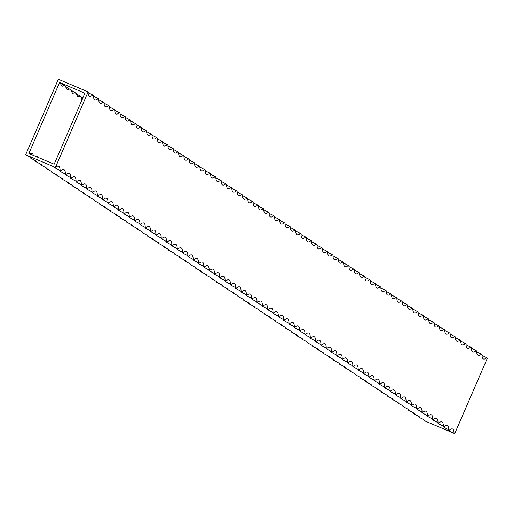 <?xml version="1.0" encoding="UTF-8"?>
<svg xmlns="http://www.w3.org/2000/svg" width="513" height="513" viewBox="0 0 513 513"><rect width="100%" height="100%" fill="white"/><g stroke="black" fill="none" stroke-linecap="round" stroke-linejoin="round"><path stroke-width="0.77" d="M84.889 93.212L54.166 164.218L28.863 153.477L59.591 82.471L84.889 93.212M60.072 170.54A37.475 1.327 23.4 0 1 54.609 167.373A37.475 1.327 23.4 0 1 55.417 167.437L25.65 154.798L58.341 79.258L88.101 91.898L55.417 167.437A37.475 7.156 -67 0 1 58.662 166.218A37.475 7.156 -67 0 1 60.072 170.54L60.739 170.983A37.475 7.156 -67 0 1 63.984 169.771A37.475 7.156 -67 0 1 65.395 174.093L66.062 174.535A37.475 7.156 -67 0 1 69.306 173.323A37.475 7.156 -67 0 1 70.717 177.645L71.384 178.088A37.475 7.156 -67 0 1 74.629 176.876A37.475 7.156 -67 0 1 76.046 181.192L76.706 181.64A37.475 7.156 -67 0 1 79.951 180.422A37.475 7.156 -67 0 1 81.368 184.744L82.035 185.187A37.475 7.156 -67 0 1 85.28 183.975A37.475 7.156 -67 0 1 86.691 188.297L87.357 188.739A37.475 7.156 -67 0 1 90.602 187.527A37.475 7.156 -67 0 1 92.013 191.849L92.68 192.292A37.475 7.156 -67 0 1 95.925 191.073A37.475 7.156 -67 0 1 97.335 195.395L98.002 195.838A37.475 7.156 -67 0 1 101.247 194.626A37.475 7.156 -67 0 1 102.658 198.948L103.325 199.39A37.475 7.156 -67 0 1 106.569 198.178A37.475 7.156 -67 0 1 107.98 202.5L108.647 202.943A37.475 7.156 -67 0 1 111.892 201.731A37.475 7.156 -67 0 1 113.309 206.046L113.969 206.495A37.475 7.156 -67 0 1 117.214 205.277A37.475 7.156 -67 0 1 118.631 209.599L119.298 210.041A37.475 7.156 -67 0 1 122.543 208.829A37.475 7.156 -67 0 1 123.954 213.151L124.621 213.594A37.475 7.156 -67 0 1 127.865 212.382A37.475 7.156 -67 0 1 129.276 216.704L129.943 217.146A37.475 7.156 -67 0 1 133.188 215.935A37.475 7.156 -67 0 1 134.598 220.25L135.265 220.699A37.475 7.156 -67 0 1 138.51 219.481A37.475 7.156 -67 0 1 139.921 223.803L140.588 224.245A37.475 7.156 -67 0 1 143.832 223.033A37.475 7.156 -67 0 1 145.243 227.355L145.91 227.798A37.475 7.156 -67 0 1 149.155 226.586A37.475 7.156 -67 0 1 150.572 230.908L151.232 231.35A37.475 7.156 -67 0 1 154.477 230.132A37.475 7.156 -67 0 1 155.894 234.454L156.561 234.896A37.475 7.156 -67 0 1 159.806 233.684A37.475 7.156 -67 0 1 161.217 238.006L161.884 238.449A37.475 7.156 -67 0 1 165.128 237.237A37.475 7.156 -67 0 1 166.539 241.559L167.206 242.001A37.475 7.156 -67 0 1 170.451 240.789A37.475 7.156 -67 0 1 171.861 245.105L172.528 245.554A37.475 7.156 -67 0 1 175.773 244.335A37.475 7.156 -67 0 1 177.184 248.658L177.851 249.1A37.475 7.156 -67 0 1 181.095 247.888A37.475 7.156 -67 0 1 182.506 252.21L183.173 252.653A37.475 7.156 -67 0 1 186.418 251.441A37.475 7.156 -67 0 1 187.835 255.763L188.495 256.205A37.475 7.156 -67 0 1 191.74 254.993A37.475 7.156 -67 0 1 193.157 259.309L193.818 259.758A37.475 7.156 -67 0 1 197.069 258.539A37.475 7.156 -67 0 1 198.48 262.861L199.147 263.304A37.475 7.156 -67 0 1 202.391 262.092A37.475 7.156 -67 0 1 203.802 266.414L204.469 266.856A37.475 7.156 -67 0 1 207.714 265.644A37.475 7.156 -67 0 1 209.124 269.96L209.791 270.409A37.475 7.156 -67 0 1 213.036 269.19A37.475 7.156 -67 0 1 214.447 273.512L215.114 273.955A37.475 7.156 -67 0 1 218.358 272.743A37.475 7.156 -67 0 1 219.769 277.065L220.436 277.507A37.475 7.156 -67 0 1 223.681 276.295A37.475 7.156 -67 0 1 225.098 280.617L225.758 281.06A37.475 7.156 -67 0 1 229.003 279.848A37.475 7.156 -67 0 1 230.42 284.164L231.081 284.612A37.475 7.156 -67 0 1 234.332 283.394A37.475 7.156 -67 0 1 235.743 287.716L236.41 288.159A37.475 7.156 -67 0 1 239.654 286.947A37.475 7.156 -67 0 1 241.065 291.269L241.732 291.711A37.475 7.156 -67 0 1 244.977 290.499A37.475 7.156 -67 0 1 246.387 294.821L247.054 295.264A37.475 7.156 -67 0 1 250.299 294.052A37.475 7.156 -67 0 1 251.71 298.367L252.377 298.816A37.475 7.156 -67 0 1 255.621 297.598A37.475 7.156 -67 0 1 257.032 301.92L257.699 302.362A37.475 7.156 -67 0 1 260.944 301.15A37.475 7.156 -67 0 1 262.361 305.472L263.022 305.915A37.475 7.156 -67 0 1 266.266 304.703A37.475 7.156 -67 0 1 267.683 309.018L268.344 309.467A37.475 7.156 -67 0 1 271.589 308.249A37.475 7.156 -67 0 1 273.006 312.571L273.673 313.013A37.475 7.156 -67 0 1 276.917 311.801A37.475 7.156 -67 0 1 278.328 316.123L278.995 316.566A37.475 7.156 -67 0 1 282.24 315.354A37.475 7.156 -67 0 1 283.651 319.676L284.317 320.118A37.475 7.156 -67 0 1 287.562 318.906A37.475 7.156 -67 0 1 288.973 323.222L289.64 323.671A37.475 7.156 -67 0 1 292.885 322.453A37.475 7.156 -67 0 1 294.295 326.775L294.962 327.217A37.475 7.156 -67 0 1 298.207 326.005A37.475 7.156 -67 0 1 299.624 330.327L300.285 330.77A37.475 7.156 -67 0 1 303.529 329.558A37.475 7.156 -67 0 1 304.946 333.88L305.607 334.322A37.475 7.156 -67 0 1 308.852 333.11A37.475 7.156 -67 0 1 310.269 337.426L310.936 337.875A37.475 7.156 -67 0 1 314.18 336.656A37.475 7.156 -67 0 1 315.591 340.978L316.258 341.421A37.475 7.156 -67 0 1 319.503 340.209A37.475 7.156 -67 0 1 320.914 344.531L321.58 344.973A37.475 7.156 -67 0 1 324.825 343.761A37.475 7.156 -67 0 1 326.236 348.077L326.903 348.526A37.475 7.156 -67 0 1 330.148 347.307A37.475 7.156 -67 0 1 331.558 351.629L332.225 352.072A37.475 7.156 -67 0 1 335.47 350.86A37.475 7.156 -67 0 1 336.887 355.182L337.548 355.624A37.475 7.156 -67 0 1 340.792 354.412A37.475 7.156 -67 0 1 342.209 358.734L342.87 359.177A37.475 7.156 -67 0 1 346.115 357.965A37.475 7.156 -67 0 1 347.532 362.281L348.199 362.729A37.475 7.156 -67 0 1 351.443 361.511A37.475 7.156 -67 0 1 352.854 365.833L353.521 366.276A37.475 7.156 -67 0 1 356.766 365.064A37.475 7.156 -67 0 1 358.177 369.386L358.844 369.828A37.475 7.156 -67 0 1 362.088 368.616A37.475 7.156 -67 0 1 363.499 372.938L364.166 373.381A37.475 7.156 -67 0 1 367.411 372.162A37.475 7.156 -67 0 1 368.821 376.484L369.488 376.927A37.475 7.156 -67 0 1 372.733 375.715A37.475 7.156 -67 0 1 374.144 380.037L374.811 380.479A37.475 7.156 -67 0 1 378.055 379.267A37.475 7.156 -67 0 1 379.473 383.589L380.133 384.032A37.475 7.156 -67 0 1 383.378 382.82A37.475 7.156 -67 0 1 384.795 387.135L385.462 387.584A37.475 7.156 -67 0 1 388.707 386.366A37.475 7.156 -67 0 1 390.117 390.688L390.784 391.13A37.475 7.156 -67 0 1 394.029 389.918A37.475 7.156 -67 0 1 395.44 394.24L396.107 394.683A37.475 7.156 -67 0 1 399.351 393.471A37.475 7.156 -67 0 1 400.762 397.793L401.429 398.235A37.475 7.156 -67 0 1 404.674 397.024A37.475 7.156 -67 0 1 406.084 401.339L406.751 401.788A37.475 7.156 -67 0 1 409.996 400.57A37.475 7.156 -67 0 1 411.407 404.892L412.074 405.334A37.475 7.156 -67 0 1 415.318 404.122A37.475 7.156 -67 0 1 416.736 408.444L417.396 408.887A37.475 7.156 -67 0 1 420.641 407.675A37.475 7.156 -67 0 1 422.058 411.997L422.725 412.439A37.475 7.156 -67 0 1 425.97 411.221A37.475 7.156 -67 0 1 427.38 415.543L428.047 415.985A37.475 7.156 -67 0 1 431.292 414.773A37.475 7.156 -67 0 1 432.703 419.095L433.37 419.538A37.475 7.156 -67 0 1 436.614 418.326A37.475 7.156 -67 0 1 438.025 422.648L438.692 423.09A37.475 7.156 -67 0 1 441.937 421.878A37.475 7.156 -67 0 1 443.347 426.194L444.014 426.643A37.475 7.156 -67 0 1 447.259 425.424A37.475 7.156 -67 0 1 448.67 429.747L449.337 430.189A37.475 7.156 -67 0 1 452.581 428.977A37.475 7.156 -67 0 1 453.999 433.299L424.232 420.66A37.475 7.156 113 0 0 424.225 420.032M25.65 154.798A37.475 1.327 23.4 0 1 31.113 157.966A37.475 1.327 23.4 0 1 30.305 157.901L30.972 158.35A37.475 1.327 23.4 0 1 36.442 161.512A37.475 1.327 23.4 0 1 35.634 161.454L36.295 161.896A37.475 1.327 23.4 0 1 41.765 165.064A37.475 1.327 23.4 0 1 40.957 165.006L41.617 165.449A37.475 1.327 23.4 0 1 47.087 168.617A37.475 1.327 23.4 0 1 46.279 168.559L46.946 169.001A37.475 1.327 23.4 0 1 52.409 172.163A37.475 1.327 23.4 0 1 51.601 172.105L52.268 172.548A37.475 1.327 23.4 0 1 57.732 175.715A37.475 1.327 23.4 0 1 56.924 175.658L57.591 176.1A37.475 1.327 23.4 0 1 63.054 179.268A37.475 1.327 23.4 0 1 62.246 179.21L62.913 179.653A37.475 1.327 23.4 0 1 68.376 182.82A37.475 1.327 23.4 0 1 67.569 182.756L68.235 183.205A37.475 1.327 23.4 0 1 73.705 186.366A37.475 1.327 23.4 0 1 72.891 186.309L73.558 186.751A37.475 1.327 23.4 0 1 79.028 189.919A37.475 1.327 23.4 0 1 78.22 189.861L78.88 190.304A37.475 1.327 23.4 0 1 84.35 193.472A37.475 1.327 23.4 0 1 83.542 193.414L84.209 193.856A37.475 1.327 23.4 0 1 89.672 197.024A37.475 1.327 23.4 0 1 88.864 196.96L89.531 197.409A37.475 1.327 23.4 0 1 94.995 200.57A37.475 1.327 23.4 0 1 94.187 200.512L94.854 200.955A37.475 1.327 23.4 0 1 100.317 204.123A37.475 1.327 23.4 0 1 99.509 204.065L100.176 204.507A37.475 1.327 23.4 0 1 105.64 207.675A37.475 1.327 23.4 0 1 104.832 207.611L105.498 208.06A37.475 1.327 23.4 0 1 110.968 211.221A37.475 1.327 23.4 0 1 110.154 211.164L110.821 211.606A37.475 1.327 23.4 0 1 116.291 214.774A37.475 1.327 23.4 0 1 115.483 214.716L116.143 215.159A37.475 1.327 23.4 0 1 121.613 218.326A37.475 1.327 23.4 0 1 120.805 218.269L121.472 218.711A37.475 1.327 23.4 0 1 126.935 221.879A37.475 1.327 23.4 0 1 126.127 221.815L126.794 222.264A37.475 1.327 23.4 0 1 132.258 225.425A37.475 1.327 23.4 0 1 131.45 225.367L132.117 225.81A37.475 1.327 23.4 0 1 137.58 228.978A37.475 1.327 23.4 0 1 136.772 228.92L137.439 229.362A37.475 1.327 23.4 0 1 142.903 232.53A37.475 1.327 23.4 0 1 142.095 232.472L142.761 232.915A37.475 1.327 23.4 0 1 148.231 236.083A37.475 1.327 23.4 0 1 147.417 236.018L148.084 236.467A37.475 1.327 23.4 0 1 153.554 239.629A37.475 1.327 23.4 0 1 152.746 239.571L153.406 240.013A37.475 1.327 23.4 0 1 158.876 243.181A37.475 1.327 23.4 0 1 158.068 243.124L158.735 243.566A37.475 1.327 23.4 0 1 164.198 246.734A37.475 1.327 23.4 0 1 163.391 246.67L164.057 247.119A37.475 1.327 23.4 0 1 169.521 250.28A37.475 1.327 23.4 0 1 168.713 250.222L169.38 250.665A37.475 1.327 23.4 0 1 174.843 253.832A37.475 1.327 23.4 0 1 174.035 253.775L174.702 254.217A37.475 1.327 23.4 0 1 180.166 257.385A37.475 1.327 23.4 0 1 179.358 257.327L180.025 257.77A37.475 1.327 23.4 0 1 185.494 260.937A37.475 1.327 23.4 0 1 184.68 260.873L185.347 261.322A37.475 1.327 23.4 0 1 190.817 264.484A37.475 1.327 23.4 0 1 190.009 264.426L190.669 264.868A37.475 1.327 23.4 0 1 196.139 268.036A37.475 1.327 23.4 0 1 195.331 267.978L195.992 268.421A37.475 1.327 23.4 0 1 201.462 271.589A37.475 1.327 23.4 0 1 200.654 271.531L201.32 271.973A37.475 1.327 23.4 0 1 206.784 275.141A37.475 1.327 23.4 0 1 205.976 275.077L206.643 275.526A37.475 1.327 23.4 0 1 212.106 278.687A37.475 1.327 23.4 0 1 211.298 278.63L211.965 279.072A37.475 1.327 23.4 0 1 217.429 282.24A37.475 1.327 23.4 0 1 216.621 282.182L217.288 282.625A37.475 1.327 23.4 0 1 222.757 285.792A37.475 1.327 23.4 0 1 221.943 285.728L222.61 286.177A37.475 1.327 23.4 0 1 228.08 289.338A37.475 1.327 23.4 0 1 227.272 289.281L227.932 289.723A37.475 1.327 23.4 0 1 233.402 292.891A37.475 1.327 23.4 0 1 232.594 292.833L233.255 293.276A37.475 1.327 23.4 0 1 238.725 296.443A37.475 1.327 23.4 0 1 237.917 296.386L238.583 296.828A37.475 1.327 23.4 0 1 244.047 299.996A37.475 1.327 23.4 0 1 243.239 299.932L243.906 300.381A37.475 1.327 23.4 0 1 249.369 303.542A37.475 1.327 23.4 0 1 248.561 303.484L249.228 303.927A37.475 1.327 23.4 0 1 254.692 307.095A37.475 1.327 23.4 0 1 253.884 307.037L254.551 307.479A37.475 1.327 23.4 0 1 260.02 310.647A37.475 1.327 23.4 0 1 259.206 310.589L259.873 311.032A37.475 1.327 23.4 0 1 265.343 314.2A37.475 1.327 23.4 0 1 264.535 314.136L265.195 314.578A37.475 1.327 23.4 0 1 270.665 317.746A37.475 1.327 23.4 0 1 269.857 317.688L270.518 318.131A37.475 1.327 23.4 0 1 275.988 321.298A37.475 1.327 23.4 0 1 275.18 321.241L275.847 321.683A37.475 1.327 23.4 0 1 281.31 324.851A37.475 1.327 23.4 0 1 280.502 324.787L281.169 325.236A37.475 1.327 23.4 0 1 286.632 328.397A37.475 1.327 23.4 0 1 285.824 328.339L286.491 328.782A37.475 1.327 23.4 0 1 291.955 331.949A37.475 1.327 23.4 0 1 291.147 331.892L291.814 332.334A37.475 1.327 23.4 0 1 297.284 335.502A37.475 1.327 23.4 0 1 296.469 335.444L297.136 335.887A37.475 1.327 23.4 0 1 302.606 339.055A37.475 1.327 23.4 0 1 301.798 338.99L302.458 339.439A37.475 1.327 23.4 0 1 307.928 342.601A37.475 1.327 23.4 0 1 307.12 342.543L307.781 342.985A37.475 1.327 23.4 0 1 313.251 346.153A37.475 1.327 23.4 0 1 312.443 346.095L313.11 346.538A37.475 1.327 23.4 0 1 318.573 349.706A37.475 1.327 23.4 0 1 317.765 349.648L318.432 350.09A37.475 1.327 23.4 0 1 323.895 353.258A37.475 1.327 23.4 0 1 323.087 353.194L323.754 353.637A37.475 1.327 23.4 0 1 329.218 356.804A37.475 1.327 23.4 0 1 328.41 356.747L329.077 357.189A37.475 1.327 23.4 0 1 334.547 360.357A37.475 1.327 23.4 0 1 333.732 360.299L334.399 360.742A37.475 1.327 23.4 0 1 339.869 363.909A37.475 1.327 23.4 0 1 339.061 363.845L339.721 364.294A37.475 1.327 23.4 0 1 345.191 367.455A37.475 1.327 23.4 0 1 344.383 367.398L345.044 367.84A37.475 1.327 23.4 0 1 350.514 371.008A37.475 1.327 23.4 0 1 349.706 370.95L350.373 371.393A37.475 1.327 23.4 0 1 355.836 374.561A37.475 1.327 23.4 0 1 355.028 374.503L355.695 374.945A37.475 1.327 23.4 0 1 361.158 378.113A37.475 1.327 23.4 0 1 360.35 378.049L361.017 378.498A37.475 1.327 23.4 0 1 366.481 381.659A37.475 1.327 23.4 0 1 365.673 381.601L366.34 382.044A37.475 1.327 23.4 0 1 371.803 385.212A37.475 1.327 23.4 0 1 370.995 385.154L371.662 385.596A37.475 1.327 23.4 0 1 377.132 388.764A37.475 1.327 23.4 0 1 376.324 388.707L376.984 389.149A37.475 1.327 23.4 0 1 382.454 392.31A37.475 1.327 23.4 0 1 381.646 392.253L382.307 392.695A37.475 1.327 23.4 0 1 387.777 395.863A37.475 1.327 23.4 0 1 386.969 395.805L387.636 396.248A37.475 1.327 23.4 0 1 393.099 399.415A37.475 1.327 23.4 0 1 392.291 399.358L392.958 399.8A37.475 1.327 23.4 0 1 398.421 402.968A37.475 1.327 23.4 0 1 397.613 402.904L398.28 403.353A37.475 1.327 23.4 0 1 403.744 406.514A37.475 1.327 23.4 0 1 402.936 406.456L403.603 406.899A37.475 1.327 23.4 0 1 409.066 410.067A37.475 1.327 23.4 0 1 408.258 410.009L408.925 410.451A37.475 1.327 23.4 0 1 414.395 413.619A37.475 1.327 23.4 0 1 413.581 413.561L414.248 414.004A37.475 1.327 23.4 0 1 419.717 417.172A37.475 1.327 23.4 0 1 418.909 417.107L419.57 417.556A37.475 1.327 23.4 0 1 425.04 420.718A37.475 1.327 23.4 0 1 424.232 420.66M453.999 433.299A37.475 1.327 23.4 0 1 448.529 430.131A37.475 1.327 23.4 0 1 449.337 430.189M448.67 429.747A37.475 1.327 23.4 0 1 443.206 426.579A37.475 1.327 23.4 0 1 444.014 426.643M443.347 426.194A37.475 1.327 23.4 0 1 437.884 423.033A37.475 1.327 23.4 0 1 438.692 423.09M438.025 422.648A37.475 1.327 23.4 0 1 432.562 419.48A37.475 1.327 23.4 0 1 433.37 419.538M432.703 419.095A37.475 1.327 23.4 0 1 427.239 415.928A37.475 1.327 23.4 0 1 428.047 415.985M427.38 415.543A37.475 1.327 23.4 0 1 421.91 412.381A37.475 1.327 23.4 0 1 422.725 412.439M422.058 411.997A37.475 1.327 23.4 0 1 416.588 408.829A37.475 1.327 23.4 0 1 417.396 408.887M416.736 408.444A37.475 1.327 23.4 0 1 411.266 405.276A37.475 1.327 23.4 0 1 412.074 405.334M411.407 404.892A37.475 1.327 23.4 0 1 405.943 401.724A37.475 1.327 23.4 0 1 406.751 401.788M406.084 401.339A37.475 1.327 23.4 0 1 400.621 398.178A37.475 1.327 23.4 0 1 401.429 398.235M400.762 397.793A37.475 1.327 23.4 0 1 395.299 394.625A37.475 1.327 23.4 0 1 396.107 394.683M395.44 394.24A37.475 1.327 23.4 0 1 389.976 391.073A37.475 1.327 23.4 0 1 390.784 391.13M390.117 390.688A37.475 1.327 23.4 0 1 384.647 387.52A37.475 1.327 23.4 0 1 385.462 387.584M384.795 387.135A37.475 1.327 23.4 0 1 379.325 383.974A37.475 1.327 23.4 0 1 380.133 384.032M379.473 383.589A37.475 1.327 23.4 0 1 374.003 380.422A37.475 1.327 23.4 0 1 374.811 380.479M374.144 380.037A37.475 1.327 23.4 0 1 368.68 376.869A37.475 1.327 23.4 0 1 369.488 376.927M368.821 376.484A37.475 1.327 23.4 0 1 363.358 373.323A37.475 1.327 23.4 0 1 364.166 373.381M363.499 372.938A37.475 1.327 23.4 0 1 358.036 369.77A37.475 1.327 23.4 0 1 358.844 369.828M358.177 369.386A37.475 1.327 23.4 0 1 352.713 366.218A37.475 1.327 23.4 0 1 353.521 366.276M352.854 365.833A37.475 1.327 23.4 0 1 347.384 362.665A37.475 1.327 23.4 0 1 348.199 362.729M347.532 362.281A37.475 1.327 23.4 0 1 342.062 359.119A37.475 1.327 23.4 0 1 342.87 359.177M342.209 358.734A37.475 1.327 23.4 0 1 336.74 355.567A37.475 1.327 23.4 0 1 337.548 355.624M336.887 355.182A37.475 1.327 23.4 0 1 331.417 352.014A37.475 1.327 23.4 0 1 332.225 352.072M331.558 351.629A37.475 1.327 23.4 0 1 326.095 348.462A37.475 1.327 23.4 0 1 326.903 348.526M326.236 348.077A37.475 1.327 23.4 0 1 320.772 344.916A37.475 1.327 23.4 0 1 321.58 344.973M320.914 344.531A37.475 1.327 23.4 0 1 315.45 341.363A37.475 1.327 23.4 0 1 316.258 341.421M315.591 340.978A37.475 1.327 23.4 0 1 310.121 337.81A37.475 1.327 23.4 0 1 310.936 337.875M310.269 337.426A37.475 1.327 23.4 0 1 304.799 334.264A37.475 1.327 23.4 0 1 305.607 334.322M304.946 333.88A37.475 1.327 23.4 0 1 299.477 330.712A37.475 1.327 23.4 0 1 300.285 330.77M299.624 330.327A37.475 1.327 23.4 0 1 294.154 327.159A37.475 1.327 23.4 0 1 294.962 327.217M294.295 326.775A37.475 1.327 23.4 0 1 288.832 323.607A37.475 1.327 23.4 0 1 289.64 323.671M288.973 323.222A37.475 1.327 23.4 0 1 283.509 320.061A37.475 1.327 23.4 0 1 284.317 320.118M283.651 319.676A37.475 1.327 23.4 0 1 278.187 316.508A37.475 1.327 23.4 0 1 278.995 316.566M278.328 316.123A37.475 1.327 23.4 0 1 272.858 312.956A37.475 1.327 23.4 0 1 273.673 313.013M273.006 312.571A37.475 1.327 23.4 0 1 267.536 309.403A37.475 1.327 23.4 0 1 268.344 309.467M267.683 309.018A37.475 1.327 23.4 0 1 262.214 305.857A37.475 1.327 23.4 0 1 263.022 305.915M262.361 305.472A37.475 1.327 23.4 0 1 256.891 302.304A37.475 1.327 23.4 0 1 257.699 302.362M257.032 301.92A37.475 1.327 23.4 0 1 251.569 298.752A37.475 1.327 23.4 0 1 252.377 298.816M251.71 298.367A37.475 1.327 23.4 0 1 246.246 295.206A37.475 1.327 23.4 0 1 247.054 295.264M246.387 294.821A37.475 1.327 23.4 0 1 240.924 291.653A37.475 1.327 23.4 0 1 241.732 291.711M241.065 291.269A37.475 1.327 23.4 0 1 235.595 288.101A37.475 1.327 23.4 0 1 236.41 288.159M235.743 287.716A37.475 1.327 23.4 0 1 230.273 284.548A37.475 1.327 23.4 0 1 231.081 284.612M230.42 284.164A37.475 1.327 23.4 0 1 224.951 281.002A37.475 1.327 23.4 0 1 225.758 281.06M225.098 280.617A37.475 1.327 23.4 0 1 219.628 277.45A37.475 1.327 23.4 0 1 220.436 277.507M219.769 277.065A37.475 1.327 23.4 0 1 214.306 273.897A37.475 1.327 23.4 0 1 215.114 273.955M214.447 273.512A37.475 1.327 23.4 0 1 208.983 270.345A37.475 1.327 23.4 0 1 209.791 270.409M209.124 269.96A37.475 1.327 23.4 0 1 203.661 266.798A37.475 1.327 23.4 0 1 204.469 266.856M203.802 266.414A37.475 1.327 23.4 0 1 198.339 263.246A37.475 1.327 23.4 0 1 199.147 263.304M198.48 262.861A37.475 1.327 23.4 0 1 193.01 259.693A37.475 1.327 23.4 0 1 193.818 259.758M193.157 259.309A37.475 1.327 23.4 0 1 187.687 256.147A37.475 1.327 23.4 0 1 188.495 256.205M187.835 255.763A37.475 1.327 23.4 0 1 182.365 252.595A37.475 1.327 23.4 0 1 183.173 252.653M182.506 252.21A37.475 1.327 23.4 0 1 177.043 249.042A37.475 1.327 23.4 0 1 177.851 249.1M177.184 248.658A37.475 1.327 23.4 0 1 171.72 245.49A37.475 1.327 23.4 0 1 172.528 245.554M171.861 245.105A37.475 1.327 23.4 0 1 166.398 241.944A37.475 1.327 23.4 0 1 167.206 242.001M166.539 241.559A37.475 1.327 23.4 0 1 161.076 238.391A37.475 1.327 23.4 0 1 161.884 238.449M161.217 238.006A37.475 1.327 23.4 0 1 155.747 234.839A37.475 1.327 23.4 0 1 156.561 234.896M155.894 234.454A37.475 1.327 23.4 0 1 150.424 231.286A37.475 1.327 23.4 0 1 151.232 231.35M150.572 230.908A37.475 1.327 23.4 0 1 145.102 227.74A37.475 1.327 23.4 0 1 145.91 227.798M145.243 227.355A37.475 1.327 23.4 0 1 139.78 224.187A37.475 1.327 23.4 0 1 140.588 224.245M139.921 223.803A37.475 1.327 23.4 0 1 134.457 220.635A37.475 1.327 23.4 0 1 135.265 220.699M134.598 220.25A37.475 1.327 23.4 0 1 129.135 217.089A37.475 1.327 23.4 0 1 129.943 217.146M129.276 216.704A37.475 1.327 23.4 0 1 123.813 213.536A37.475 1.327 23.4 0 1 124.621 213.594M123.954 213.151A37.475 1.327 23.4 0 1 118.484 209.984A37.475 1.327 23.4 0 1 119.298 210.041M118.631 209.599A37.475 1.327 23.4 0 1 113.161 206.431A37.475 1.327 23.4 0 1 113.969 206.495M113.309 206.046A37.475 1.327 23.4 0 1 107.839 202.885A37.475 1.327 23.4 0 1 108.647 202.943M107.98 202.5A37.475 1.327 23.4 0 1 102.517 199.333A37.475 1.327 23.4 0 1 103.325 199.39M102.658 198.948A37.475 1.327 23.4 0 1 97.194 195.78A37.475 1.327 23.4 0 1 98.002 195.838M97.335 195.395A37.475 1.327 23.4 0 1 91.872 192.228A37.475 1.327 23.4 0 1 92.68 192.292M92.013 191.849A37.475 1.327 23.4 0 1 86.55 188.681A37.475 1.327 23.4 0 1 87.357 188.739M86.691 188.297A37.475 1.327 23.4 0 1 81.221 185.129A37.475 1.327 23.4 0 1 82.035 185.187M81.368 184.744A37.475 1.327 23.4 0 1 75.898 181.576A37.475 1.327 23.4 0 1 76.706 181.64M76.046 181.192A37.475 1.327 23.4 0 1 70.576 178.03A37.475 1.327 23.4 0 1 71.384 178.088M70.717 177.645A37.475 1.327 23.4 0 1 65.254 174.478A37.475 1.327 23.4 0 1 66.062 174.535M65.395 174.093A37.475 1.327 23.4 0 1 59.931 170.925A37.475 1.327 23.4 0 1 60.739 170.983M482.034 355.285A37.475 1.327 -156.6 0 0 486.683 357.76L487.35 358.202L454.659 433.741M486.683 357.76A37.475 7.156 -67 0 1 483.438 358.972A37.475 7.156 -67 0 1 482.028 354.65L481.361 354.207A37.475 7.156 -67 0 1 478.116 355.426A37.475 7.156 -67 0 1 476.705 351.104L476.038 350.661A37.475 7.156 -67 0 1 472.794 351.873A37.475 7.156 -67 0 1 471.383 347.551L470.716 347.109A37.475 7.156 -67 0 1 467.471 348.321A37.475 7.156 -67 0 1 466.054 343.999L465.394 343.556A37.475 7.156 -67 0 1 462.149 344.768A37.475 7.156 -67 0 1 460.732 340.452L460.071 340.004A37.475 7.156 -67 0 1 456.82 341.222A37.475 7.156 -67 0 1 455.409 336.9L454.742 336.457A37.475 7.156 -67 0 1 451.498 337.669A37.475 7.156 -67 0 1 450.087 333.347L449.42 332.905A37.475 7.156 -67 0 1 446.175 334.117A37.475 7.156 -67 0 1 444.765 329.795L444.098 329.352A37.475 7.156 -67 0 1 440.853 330.564A37.475 7.156 -67 0 1 439.442 326.249L438.775 325.8A37.475 7.156 -67 0 1 435.531 327.018A37.475 7.156 -67 0 1 434.12 322.696L433.453 322.254A37.475 7.156 -67 0 1 430.208 323.466A37.475 7.156 -67 0 1 428.791 319.144L428.131 318.701A37.475 7.156 -67 0 1 424.886 319.913A37.475 7.156 -67 0 1 423.469 315.591L422.808 315.149A37.475 7.156 -67 0 1 419.563 316.367A37.475 7.156 -67 0 1 418.146 312.045L417.479 311.603A37.475 7.156 -67 0 1 414.235 312.815A37.475 7.156 -67 0 1 412.824 308.493L412.157 308.05A37.475 7.156 -67 0 1 408.912 309.262A37.475 7.156 -67 0 1 407.502 304.94L406.835 304.498A37.475 7.156 -67 0 1 403.59 305.71A37.475 7.156 -67 0 1 402.179 301.394L401.512 300.945A37.475 7.156 -67 0 1 398.268 302.163A37.475 7.156 -67 0 1 396.857 297.841L396.19 297.399A37.475 7.156 -67 0 1 392.945 298.611A37.475 7.156 -67 0 1 391.528 294.289L390.868 293.846A37.475 7.156 -67 0 1 387.623 295.058A37.475 7.156 -67 0 1 386.206 290.736L385.545 290.294A37.475 7.156 -67 0 1 382.3 291.506A37.475 7.156 -67 0 1 380.883 287.19L380.216 286.741A37.475 7.156 -67 0 1 376.972 287.96A37.475 7.156 -67 0 1 375.561 283.638L374.894 283.195A37.475 7.156 -67 0 1 371.649 284.407A37.475 7.156 -67 0 1 370.239 280.085L369.572 279.643A37.475 7.156 -67 0 1 366.327 280.855A37.475 7.156 -67 0 1 364.916 276.533L364.249 276.09A37.475 7.156 -67 0 1 361.005 277.309A37.475 7.156 -67 0 1 359.594 272.987L358.927 272.544A37.475 7.156 -67 0 1 355.682 273.756A37.475 7.156 -67 0 1 354.265 269.434L353.604 268.992A37.475 7.156 -67 0 1 350.36 270.204A37.475 7.156 -67 0 1 348.943 265.881L348.282 265.439A37.475 7.156 -67 0 1 345.037 266.651A37.475 7.156 -67 0 1 343.62 262.335L342.953 261.886A37.475 7.156 -67 0 1 339.709 263.105A37.475 7.156 -67 0 1 338.298 258.783L337.631 258.34A37.475 7.156 -67 0 1 334.386 259.552A37.475 7.156 -67 0 1 332.975 255.23L332.309 254.788A37.475 7.156 -67 0 1 329.064 256A37.475 7.156 -67 0 1 327.653 251.678L326.986 251.235A37.475 7.156 -67 0 1 323.741 252.447A37.475 7.156 -67 0 1 322.331 248.132L321.664 247.683A37.475 7.156 -67 0 1 318.419 248.901A37.475 7.156 -67 0 1 317.008 244.579L316.341 244.137A37.475 7.156 -67 0 1 313.097 245.349A37.475 7.156 -67 0 1 311.68 241.027L311.019 240.584A37.475 7.156 -67 0 1 307.774 241.796A37.475 7.156 -67 0 1 306.357 237.474L305.69 237.032A37.475 7.156 -67 0 1 302.446 238.25A37.475 7.156 -67 0 1 301.035 233.928L300.368 233.486A37.475 7.156 -67 0 1 297.123 234.697A37.475 7.156 -67 0 1 295.712 230.375L295.046 229.933A37.475 7.156 -67 0 1 291.801 231.145A37.475 7.156 -67 0 1 290.39 226.823L289.723 226.38A37.475 7.156 -67 0 1 286.478 227.592A37.475 7.156 -67 0 1 285.068 223.277L284.401 222.828A37.475 7.156 -67 0 1 281.156 224.046A37.475 7.156 -67 0 1 279.745 219.724L279.078 219.282A37.475 7.156 -67 0 1 275.834 220.494A37.475 7.156 -67 0 1 274.417 216.172L273.756 215.729A37.475 7.156 -67 0 1 270.511 216.941A37.475 7.156 -67 0 1 269.094 212.619L268.427 212.177A37.475 7.156 -67 0 1 265.183 213.389A37.475 7.156 -67 0 1 263.772 209.073L263.105 208.624A37.475 7.156 -67 0 1 259.86 209.843A37.475 7.156 -67 0 1 258.449 205.521L257.782 205.078A37.475 7.156 -67 0 1 254.538 206.29A37.475 7.156 -67 0 1 253.127 201.968L252.46 201.526A37.475 7.156 -67 0 1 249.215 202.738A37.475 7.156 -67 0 1 247.805 198.422L247.138 197.973A37.475 7.156 -67 0 1 243.893 199.191A37.475 7.156 -67 0 1 242.482 194.869L241.815 194.427A37.475 7.156 -67 0 1 238.571 195.639A37.475 7.156 -67 0 1 237.153 191.317L236.493 190.874A37.475 7.156 -67 0 1 233.248 192.086A37.475 7.156 -67 0 1 231.831 187.764L231.164 187.322A37.475 7.156 -67 0 1 227.919 188.534A37.475 7.156 -67 0 1 226.509 184.218L225.842 183.769A37.475 7.156 -67 0 1 222.597 184.988A37.475 7.156 -67 0 1 221.186 180.666L220.519 180.223A37.475 7.156 -67 0 1 217.275 181.435A37.475 7.156 -67 0 1 215.864 177.113L215.197 176.671A37.475 7.156 -67 0 1 211.952 177.883A37.475 7.156 -67 0 1 210.542 173.561L209.875 173.118A37.475 7.156 -67 0 1 206.63 174.33A37.475 7.156 -67 0 1 205.219 170.015L204.552 169.566A37.475 7.156 -67 0 1 201.308 170.784A37.475 7.156 -67 0 1 199.89 166.462L199.23 166.02A37.475 7.156 -67 0 1 195.985 167.232A37.475 7.156 -67 0 1 194.568 162.91L193.908 162.467A37.475 7.156 -67 0 1 190.656 163.679A37.475 7.156 -67 0 1 189.246 159.363L188.579 158.915A37.475 7.156 -67 0 1 185.334 160.133A37.475 7.156 -67 0 1 183.923 155.811L183.256 155.368A37.475 7.156 -67 0 1 180.012 156.58A37.475 7.156 -67 0 1 178.601 152.258L177.934 151.816A37.475 7.156 -67 0 1 174.689 153.028A37.475 7.156 -67 0 1 173.279 148.706L172.612 148.263A37.475 7.156 -67 0 1 169.367 149.475A37.475 7.156 -67 0 1 167.956 145.16L167.289 144.711A37.475 7.156 -67 0 1 164.045 145.929A37.475 7.156 -67 0 1 162.627 141.607L161.967 141.165A37.475 7.156 -67 0 1 158.722 142.377A37.475 7.156 -67 0 1 157.305 138.055L156.645 137.612A37.475 7.156 -67 0 1 153.393 138.824A37.475 7.156 -67 0 1 151.983 134.502L151.316 134.06A37.475 7.156 -67 0 1 148.071 135.272A37.475 7.156 -67 0 1 146.66 130.956L145.993 130.507A37.475 7.156 -67 0 1 142.749 131.726A37.475 7.156 -67 0 1 141.338 127.404L140.671 126.961A37.475 7.156 -67 0 1 137.426 128.173A37.475 7.156 -67 0 1 136.016 123.851L135.349 123.409A37.475 7.156 -67 0 1 132.104 124.621A37.475 7.156 -67 0 1 130.693 120.305L130.026 119.856A37.475 7.156 -67 0 1 126.782 121.074A37.475 7.156 -67 0 1 125.364 116.752L124.704 116.31A37.475 7.156 -67 0 1 121.459 117.522A37.475 7.156 -67 0 1 120.042 113.2L119.382 112.757A37.475 7.156 -67 0 1 116.13 113.969A37.475 7.156 -67 0 1 114.72 109.647L114.053 109.205A37.475 7.156 -67 0 1 110.808 110.417A37.475 7.156 -67 0 1 109.397 106.101L108.73 105.652A37.475 7.156 -67 0 1 105.486 106.871A37.475 7.156 -67 0 1 104.075 102.549L103.408 102.106A37.475 7.156 -67 0 1 100.163 103.318A37.475 7.156 -67 0 1 98.752 98.996L98.086 98.554A37.475 7.156 -67 0 1 94.841 99.766A37.475 7.156 -67 0 1 93.43 95.444L92.763 95.001A37.475 7.156 -67 0 1 89.518 96.22A37.475 7.156 -67 0 1 88.101 91.898M88.114 92.526A37.475 1.327 -156.6 0 0 92.763 95.001M93.437 96.078A37.475 1.327 -156.6 0 0 98.086 98.554M98.759 99.625A37.475 1.327 -156.6 0 0 103.408 102.106M104.081 103.177A37.475 1.327 -156.6 0 0 108.73 105.652M109.404 106.73A37.475 1.327 -156.6 0 0 114.053 109.205M114.726 110.276A37.475 1.327 -156.6 0 0 119.382 112.757M120.048 113.828A37.475 1.327 -156.6 0 0 124.704 116.31M125.377 117.381A37.475 1.327 -156.6 0 0 130.026 119.856M130.7 120.933A37.475 1.327 -156.6 0 0 135.349 123.409M136.022 124.479A37.475 1.327 -156.6 0 0 140.671 126.961M141.344 128.032A37.475 1.327 -156.6 0 0 145.993 130.507M146.667 131.584A37.475 1.327 -156.6 0 0 151.316 134.06M151.989 135.137A37.475 1.327 -156.6 0 0 156.645 137.612M157.311 138.683A37.475 1.327 -156.6 0 0 161.967 141.165M162.634 142.236A37.475 1.327 -156.6 0 0 167.289 144.711M167.963 145.788A37.475 1.327 -156.6 0 0 172.612 148.263M173.285 149.334A37.475 1.327 -156.6 0 0 177.934 151.816M178.607 152.887A37.475 1.327 -156.6 0 0 183.256 155.368M183.93 156.439A37.475 1.327 -156.6 0 0 188.579 158.915M189.252 159.992A37.475 1.327 -156.6 0 0 193.908 162.467M194.574 163.538A37.475 1.327 -156.6 0 0 199.23 166.02M199.897 167.091A37.475 1.327 -156.6 0 0 204.552 169.566M205.226 170.643A37.475 1.327 -156.6 0 0 209.875 173.118M210.548 174.189A37.475 1.327 -156.6 0 0 215.197 176.671M215.87 177.742A37.475 1.327 -156.6 0 0 220.519 180.223M221.193 181.294A37.475 1.327 -156.6 0 0 225.842 183.769M226.515 184.847A37.475 1.327 -156.6 0 0 231.164 187.322M231.838 188.393A37.475 1.327 -156.6 0 0 236.493 190.874M237.16 191.945A37.475 1.327 -156.6 0 0 241.815 194.427M242.489 195.498A37.475 1.327 -156.6 0 0 247.138 197.973M247.811 199.05A37.475 1.327 -156.6 0 0 252.46 201.526M253.133 202.597A37.475 1.327 -156.6 0 0 257.782 205.078M258.456 206.149A37.475 1.327 -156.6 0 0 263.105 208.624M263.778 209.702A37.475 1.327 -156.6 0 0 268.427 212.177M269.101 213.248A37.475 1.327 -156.6 0 0 273.756 215.729M274.423 216.8A37.475 1.327 -156.6 0 0 279.078 219.282M279.752 220.353A37.475 1.327 -156.6 0 0 284.401 222.828M285.074 223.905A37.475 1.327 -156.6 0 0 289.723 226.38M290.396 227.451A37.475 1.327 -156.6 0 0 295.046 229.933M295.719 231.004A37.475 1.327 -156.6 0 0 300.368 233.486M301.041 234.556A37.475 1.327 -156.6 0 0 305.69 237.032M306.364 238.109A37.475 1.327 -156.6 0 0 311.019 240.584M311.686 241.655A37.475 1.327 -156.6 0 0 316.341 244.137M317.015 245.208A37.475 1.327 -156.6 0 0 321.664 247.683M322.337 248.76A37.475 1.327 -156.6 0 0 326.986 251.235M327.66 252.306A37.475 1.327 -156.6 0 0 332.309 254.788M332.982 255.859A37.475 1.327 -156.6 0 0 337.631 258.34M338.304 259.411A37.475 1.327 -156.6 0 0 342.953 261.886M343.627 262.964A37.475 1.327 -156.6 0 0 348.282 265.439M348.949 266.51A37.475 1.327 -156.6 0 0 353.604 268.992M354.278 270.062A37.475 1.327 -156.6 0 0 358.927 272.544M359.6 273.615A37.475 1.327 -156.6 0 0 364.249 276.09M364.923 277.167A37.475 1.327 -156.6 0 0 369.572 279.643M370.245 280.714A37.475 1.327 -156.6 0 0 374.894 283.195M375.567 284.266A37.475 1.327 -156.6 0 0 380.216 286.741M380.89 287.819A37.475 1.327 -156.6 0 0 385.545 290.294M386.212 291.365A37.475 1.327 -156.6 0 0 390.868 293.846M391.541 294.917A37.475 1.327 -156.6 0 0 396.19 297.399M396.863 298.47A37.475 1.327 -156.6 0 0 401.512 300.945M402.186 302.022A37.475 1.327 -156.6 0 0 406.835 304.498M407.508 305.568A37.475 1.327 -156.6 0 0 412.157 308.05M412.83 309.121A37.475 1.327 -156.6 0 0 417.479 311.603M418.153 312.673A37.475 1.327 -156.6 0 0 422.808 315.149M423.475 316.226A37.475 1.327 -156.6 0 0 428.131 318.701M428.804 319.772A37.475 1.327 -156.6 0 0 433.453 322.254M434.126 323.325A37.475 1.327 -156.6 0 0 438.775 325.8M439.449 326.877A37.475 1.327 -156.6 0 0 444.098 329.352M444.771 330.423A37.475 1.327 -156.6 0 0 449.42 332.905M450.093 333.976A37.475 1.327 -156.6 0 0 454.742 336.457M455.416 337.528A37.475 1.327 -156.6 0 0 460.071 340.004M460.738 341.081A37.475 1.327 -156.6 0 0 465.394 343.556M466.067 344.627A37.475 1.327 -156.6 0 0 470.716 347.109M471.389 348.18A37.475 1.327 -156.6 0 0 476.038 350.661M476.712 351.732A37.475 1.327 -156.6 0 0 481.361 354.207M418.909 417.107A37.475 7.156 113 0 0 418.903 416.479M413.581 413.561A37.475 7.156 113 0 0 413.574 412.933M408.258 410.009A37.475 7.156 113 0 0 408.252 409.38M402.936 406.456A37.475 7.156 113 0 0 402.929 405.828M397.613 402.904A37.475 7.156 113 0 0 397.607 402.275M392.291 399.358A37.475 7.156 113 0 0 392.285 398.729M386.969 395.805A37.475 7.156 113 0 0 386.962 395.177M381.646 392.253A37.475 7.156 113 0 0 381.64 391.624M376.324 388.707A37.475 7.156 113 0 0 376.311 388.072M370.995 385.154A37.475 7.156 113 0 0 370.989 384.526M365.673 381.601A37.475 7.156 113 0 0 365.666 380.973M360.35 378.049A37.475 7.156 113 0 0 360.344 377.421M355.028 374.503A37.475 7.156 113 0 0 355.022 373.874M349.706 370.95A37.475 7.156 113 0 0 349.699 370.322M344.383 367.398A37.475 7.156 113 0 0 344.377 366.769M339.061 363.845A37.475 7.156 113 0 0 339.048 363.217M333.732 360.299A37.475 7.156 113 0 0 333.726 359.671M328.41 356.747A37.475 7.156 113 0 0 328.403 356.118M323.087 353.194A37.475 7.156 113 0 0 323.081 352.566M317.765 349.648A37.475 7.156 113 0 0 317.759 349.013M312.443 346.095A37.475 7.156 113 0 0 312.436 345.467M307.12 342.543A37.475 7.156 113 0 0 307.114 341.915M301.798 338.99A37.475 7.156 113 0 0 301.785 338.362M296.469 335.444A37.475 7.156 113 0 0 296.463 334.816M291.147 331.892A37.475 7.156 113 0 0 291.14 331.263M285.824 328.339A37.475 7.156 113 0 0 285.818 327.711M280.502 324.787A37.475 7.156 113 0 0 280.496 324.158M275.18 321.241A37.475 7.156 113 0 0 275.173 320.612M269.857 317.688A37.475 7.156 113 0 0 269.851 317.06M264.535 314.136A37.475 7.156 113 0 0 264.522 313.507M259.206 310.589A37.475 7.156 113 0 0 259.2 309.955M253.884 307.037A37.475 7.156 113 0 0 253.877 306.408M248.561 303.484A37.475 7.156 113 0 0 248.555 302.856M243.239 299.932A37.475 7.156 113 0 0 243.233 299.303M237.917 296.386A37.475 7.156 113 0 0 237.91 295.757M232.594 292.833A37.475 7.156 113 0 0 232.588 292.205M227.272 289.281A37.475 7.156 113 0 0 227.265 288.652M221.943 285.728A37.475 7.156 113 0 0 221.937 285.1M216.621 282.182A37.475 7.156 113 0 0 216.614 281.554M211.298 278.63A37.475 7.156 113 0 0 211.292 278.001M205.976 275.077A37.475 7.156 113 0 0 205.969 274.449M200.654 271.531A37.475 7.156 113 0 0 200.647 270.896M195.331 267.978A37.475 7.156 113 0 0 195.325 267.35M190.009 264.426A37.475 7.156 113 0 0 190.002 263.797M184.68 260.873A37.475 7.156 113 0 0 184.674 260.245M179.358 257.327A37.475 7.156 113 0 0 179.351 256.699M174.035 253.775A37.475 7.156 113 0 0 174.029 253.146M168.713 250.222A37.475 7.156 113 0 0 168.706 249.594M163.391 246.67A37.475 7.156 113 0 0 163.384 246.041M158.068 243.124A37.475 7.156 113 0 0 158.062 242.495M152.746 239.571A37.475 7.156 113 0 0 152.739 238.943M147.417 236.018A37.475 7.156 113 0 0 147.411 235.39M142.095 232.472A37.475 7.156 113 0 0 142.088 231.844M136.772 228.92A37.475 7.156 113 0 0 136.766 228.291M131.45 225.367A37.475 7.156 113 0 0 131.443 224.739M126.127 221.815A37.475 7.156 113 0 0 126.121 221.186M120.805 218.269A37.475 7.156 113 0 0 120.799 217.64M115.483 214.716A37.475 7.156 113 0 0 115.476 214.088M110.154 211.164A37.475 7.156 113 0 0 110.148 210.535M104.832 207.611A37.475 7.156 113 0 0 104.825 206.983M99.509 204.065A37.475 7.156 113 0 0 99.503 203.437M94.187 200.512A37.475 7.156 113 0 0 94.18 199.884M88.864 196.96A37.475 7.156 113 0 0 88.858 196.332M83.542 193.414A37.475 7.156 113 0 0 83.536 192.785M78.22 189.861A37.475 7.156 113 0 0 78.213 189.233M72.891 186.309A37.475 7.156 113 0 0 72.884 185.68M67.569 182.756A37.475 7.156 113 0 0 67.562 182.128M62.246 179.21A37.475 7.156 113 0 0 62.24 178.582M56.924 175.658A37.475 7.156 113 0 0 56.917 175.029M51.601 172.105A37.475 7.156 113 0 0 51.595 171.477M46.279 168.559A37.475 7.156 113 0 0 46.273 167.924M40.957 165.006A37.475 7.156 113 0 0 40.95 164.378M35.634 161.454A37.475 7.156 113 0 0 35.621 160.826M30.305 157.901A37.475 7.156 113 0 0 30.299 157.273M63.868 85.325L59.591 82.471M64.208 85.556L65.298 86.28L67.293 89.878L69.781 88.941M69.191 88.877L65.298 86.28M69.537 89.102L70.621 89.826L72.615 93.43L75.11 92.487M74.513 92.423L70.621 89.826M74.86 92.654L75.943 93.379L77.944 96.976L80.432 96.04M79.836 95.976L75.943 93.379M80.182 96.207L81.266 96.931L81.958 99.99M82.92 97.771L81.266 96.931M33.582 155.484L32.447 153.272L29.318 153.669M38.212 157.446L37.77 156.818L35.852 156.446M59.976 82.728L61.97 86.325L64.458 85.389"/></g></svg>
